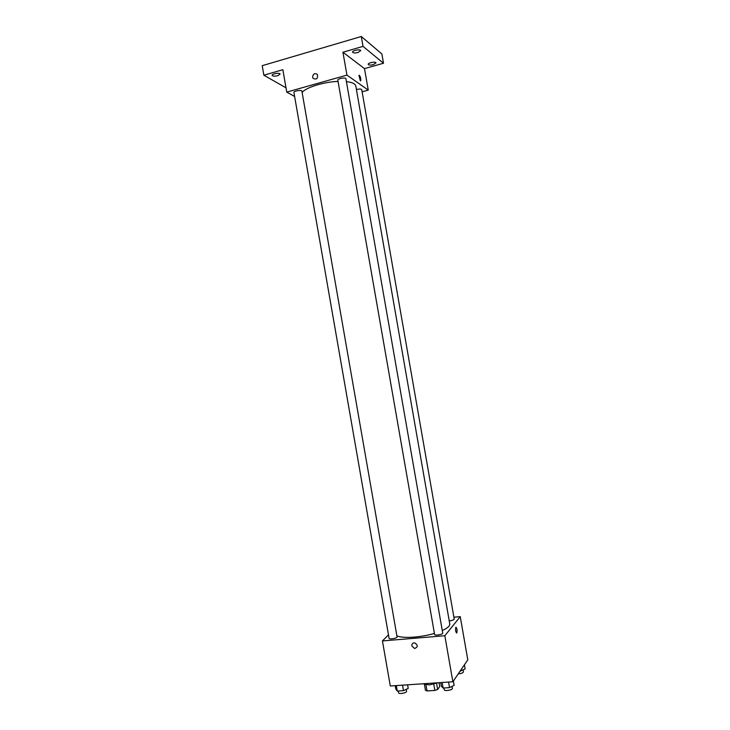 <?xml version="1.0" encoding="UTF-8"?>
<svg xmlns="http://www.w3.org/2000/svg" width="730" height="730" viewBox="0 0 730 730"><rect width="100%" height="100%" fill="white"/><g stroke="black" fill="none" stroke-linecap="round" stroke-linejoin="round"><path stroke-width="1.09" d="M439.059 682.696L439.734 686.556L437.662 689.476L434.87 690.443L427.023 690.954L425.444 690.279L424.413 684.357M425.946 684.813L427.023 690.954M433.784 684.22L434.87 690.443M437.599 682.796L429.413 684.923L424.011 684.092M436.577 683.289L437.662 689.476M421.374 683.891L433.784 683.052M453.896 617.197L460.247 616.631L467.793 659.847L452.865 681.765L390.295 685.99L382.438 640.931L388.479 634.826M460.247 616.631L444.835 635.739L452.865 681.765M444.835 635.739L382.438 640.931M411.848 645.895C411.757 643.887 412.678 642.875 414.622 642.838C418.144 645.128 418.135 647.017 414.585 648.514L411.848 645.895L414.585 648.514C418.135 647.017 418.144 645.119 414.622 642.838M396.892 635.812C402.531 638.64 420.836 637.509 434.405 633.403M442.28 630.565C447.517 628.156 450.009 625.938 449.762 623.922L355.82 86.058C355.318 83.786 352.188 82.308 346.421 81.614M449.233 620.883C452.217 620.518 453.877 619.925 454.224 619.086L361.742 89.662C361.122 88.877 359.352 88.832 356.432 89.525M434.596 634.47C434.633 635.903 443.165 634.452 442.718 633.092L345.91 78.73C345.837 77.088 337.342 78.621 337.826 80.181L434.596 634.47M389.09 638.339C389.136 639.736 397.512 638.202 397.074 636.879L301.901 91.168C301.828 89.589 293.442 90.967 293.916 92.482L389.09 638.339M456.013 627.252C457.044 628.53 457.318 630.392 456.825 632.846L456.788 632.901C455.657 632.235 455.319 630.419 455.785 627.435C456.934 627.946 457.281 629.744 456.825 632.846L456.588 633.019M302.111 92.391C306.363 87.299 323.865 81.888 338.036 81.404M362.116 91.807L368.258 90.118L346.933 75.108L286.753 92.108L294.61 96.497M368.258 90.118L364.498 68.62L383.505 63.245L381.881 53.965L361.295 36.5L363.02 46.373L342.936 52.222L346.933 75.108M361.295 36.5L262.207 65.682L263.868 75.217L286.014 87.819M286.753 92.108L282.848 69.697L263.868 75.217M312.623 77.17C313.134 73.694 314.721 72.799 317.395 74.496C318.043 78.603 316.619 79.889 313.124 78.365L312.623 77.17C313.134 73.694 314.721 72.799 317.395 74.496C318.043 78.603 316.619 79.889 313.134 78.365L312.623 77.17M364.498 68.62L342.936 52.222M360.337 80.765L358.95 75.363C360.2 75.902 360.812 77.672 360.766 80.674L360.337 80.765M359.123 75.208C360.365 76.376 360.912 78.201 360.766 80.674L360.593 80.838M358.01 52.487C355.017 53.19 353.201 53.08 352.572 52.158C352.061 50.452 360.602 48.855 360.711 50.635L358.01 52.487M373.322 64.642C370.493 65.299 368.778 65.216 368.194 64.386C367.719 62.835 375.877 61.283 375.959 62.908L373.322 64.642M383.505 63.245L363.02 46.373M277.756 75.701C274.708 76.394 272.837 76.285 272.135 75.363C271.642 73.748 279.991 72.425 280.083 74.104L277.756 75.701M464.417 664.811L465.138 668.945L460.137 671.089M460.676 670.304L460.803 671.043M458.257 673.854C461.351 673.571 463.076 672.905 463.44 671.856L463.103 669.93M407.586 684.822L408.207 688.408L403.48 690.653L397.266 691.055L395.852 689.22L395.222 685.662M402.522 685.169L403.48 690.653M396.317 685.58L397.266 691.055M398.27 690.991L398.58 692.761C398.671 694.449 407.048 692.898 406.564 691.283L406.227 689.348M453.366 681.035L454.124 685.361L449.534 687.623L443.119 688.052L441.376 686.209L440.738 682.587M448.558 682.057L449.534 687.623M442.152 682.486L443.119 688.052M443.94 687.998L444.241 689.731C444.333 691.465 452.865 690.023 452.363 688.353L452.025 686.401"/></g></svg>
